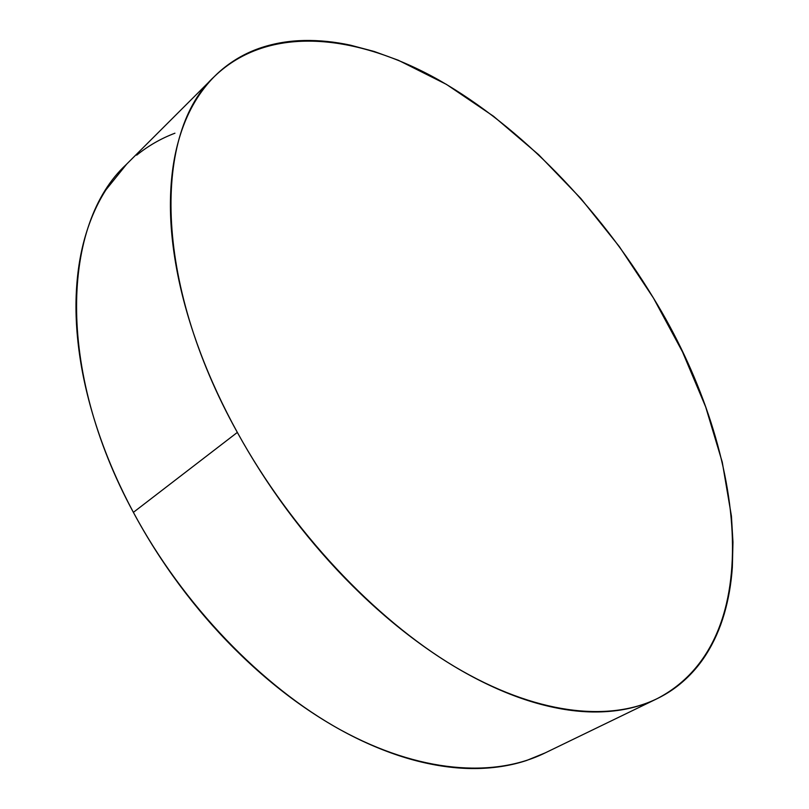 <?xml version="1.0" encoding="UTF-8"?>
<svg xmlns="http://www.w3.org/2000/svg" width="809" height="809" viewBox="0 0 809 809"><rect width="100%" height="100%" fill="white"/><g stroke="black" fill="none" stroke-linecap="round" stroke-linejoin="round"><path stroke-width="1.21" d="M213.889 77.037L126.062 164.723C62.596 223.173 55.093 368.196 133.384 512.35L237.34 432.411C152.183 279.55 153.912 131.493 214.567 76.359C268.891 24.098 356.779 33.917 438.882 80.04C521.502 127.256 598.66 207.488 653.48 298.096C744.624 446.153 770.856 639.99 656.898 698.784C608.51 722.225 535.204 714.499 454.638 666.636C374.264 618.592 291.25 530.33 237.34 432.411L133.384 512.35C182.935 604.808 261.853 686.507 340.518 729.87C419.386 773.01 493.48 777.924 544.336 753.3L655.988 699.229M653.48 298.096L619.35 246.624L580.832 198.488L538.642 154.691L493.551 116.284L446.447 84.399L398.341 60.26L374.284 51.503L350.469 45.173C334.663 41.775 319.292 40.207 304.336 40.49C289.389 40.784 275.181 43.12 261.732 47.498C248.282 51.897 235.945 58.501 224.73 67.309C213.515 76.137 203.817 87.241 195.636 100.609C187.455 114.008 181.176 129.602 176.807 147.39C172.448 165.218 170.315 184.998 170.416 206.72C170.537 228.472 173.106 251.71 178.101 276.435C183.137 301.191 190.631 326.765 200.581 353.159C210.573 379.573 222.829 405.987 237.34 432.411C251.892 458.834 268.275 484.399 286.497 509.114C304.75 533.798 324.237 556.814 344.958 578.182C365.688 599.509 386.955 618.551 408.767 635.298C430.57 652.014 452.231 666.05 473.73 677.406C495.219 688.732 515.95 697.247 535.932 702.981C555.874 708.664 574.612 711.657 592.137 711.95C609.622 712.213 625.6 710.049 640.05 705.458C654.481 700.847 667.243 694.162 678.316 685.415C689.379 676.658 698.723 666.232 706.358 654.127C713.983 642.033 719.929 628.654 724.217 613.991C728.494 599.348 731.205 583.774 732.347 567.291L732.964 542.131L731.427 516.071L722.255 462.111L705.681 406.937L682.503 351.885L653.48 298.096M126.72 164.065L105.959 189.832C97.171 203.555 90.204 219.3 85.066 237.057C79.949 254.845 76.986 274.382 76.177 295.669C75.389 316.986 76.976 339.588 80.92 363.463C84.905 387.369 91.306 411.923 100.114 437.103C108.952 462.313 120.045 487.392 133.384 512.35C146.753 537.307 161.992 561.335 179.113 584.452C196.243 607.539 214.709 628.977 234.479 648.767C254.269 668.517 274.726 686.062 295.851 701.383C316.976 716.663 338.111 729.384 359.257 739.547C380.382 749.66 400.92 757.123 420.872 761.916C440.804 766.679 459.684 768.884 477.502 768.52C495.3 768.125 511.713 765.435 526.74 760.43L545.327 752.825M174.946 133.202C161.143 138.42 148.391 145.731 136.701 155.146"/></g></svg>
